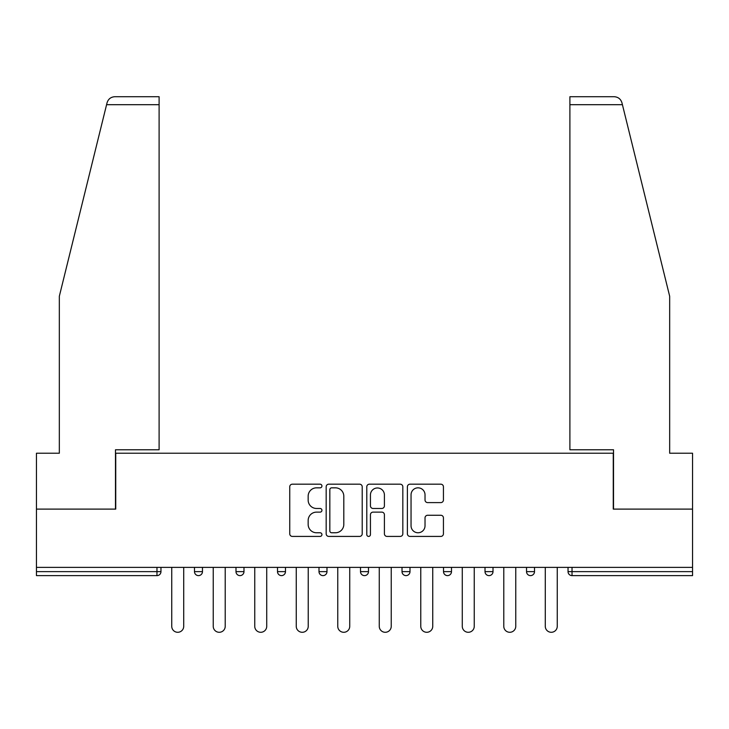 <?xml version="1.0" encoding="UTF-8"?>
<svg xmlns="http://www.w3.org/2000/svg" width="729" height="729" viewBox="0 0 729 729"><rect width="100%" height="100%" fill="white"/><g stroke="black" fill="none" stroke-linecap="round" stroke-linejoin="round"><path stroke-width="1.09" d="M321.936 486.015A1.832 1.832 0 0 0 320.104 484.184L292.356 484.184A2.615 2.615 0 0 0 289.741 486.799L289.741 533.801A2.615 2.615 0 0 0 292.356 536.416L320.104 536.416A1.832 1.832 0 0 0 321.936 534.585A1.832 1.832 0 0 0 320.104 532.762L316.514 532.762A8.356 8.356 0 0 1 308.157 524.406L308.157 520.488A8.356 8.356 0 0 1 316.514 512.132L320.104 512.132A1.832 1.832 0 0 0 321.936 510.3A1.832 1.832 0 0 0 320.104 508.468L316.514 508.468A8.356 8.356 0 0 1 308.157 500.112L308.157 496.194A8.356 8.356 0 0 1 316.514 487.838L320.104 487.838A1.832 1.832 0 0 0 321.936 486.015M440.826 502.6A2.615 2.615 0 0 0 443.432 499.985L443.432 486.799A2.615 2.615 0 0 0 440.826 484.184L410.008 484.184A2.615 2.615 0 0 0 407.393 486.799L407.393 533.801A2.615 2.615 0 0 0 410.008 536.416L440.826 536.416A2.615 2.615 0 0 0 443.432 533.801L443.432 517.872A2.615 2.615 0 0 0 440.826 515.266L427.631 515.266A2.615 2.615 0 0 0 425.025 517.872L425.025 525.773A6.989 6.989 0 0 1 418.036 532.762A6.989 6.989 0 0 1 411.047 525.773L411.047 494.827A6.989 6.989 0 0 1 418.036 487.838A6.989 6.989 0 0 1 425.025 494.827L425.025 499.985A2.615 2.615 0 0 0 427.631 502.6L440.826 502.6M106.58 104.694L107.054 102.78C108.266 99.007 110.844 96.984 114.808 96.711L159.104 96.711L159.104 104.694L106.58 104.694L59.331 296.256L59.331 453.228L36.45 453.228L36.45 509.106L115.738 509.106L115.738 453.228L613.262 453.228L613.262 509.106L692.55 509.106L692.55 567.372L36.45 567.372L36.45 571.627L156.972 571.627L156.972 567.372M159.104 104.694L159.104 449.775L115.474 449.775L115.474 509.106L36.45 509.106L36.45 567.372M362.213 486.799A2.615 2.615 0 0 0 359.607 484.184L328.788 484.184A2.615 2.615 0 0 0 326.173 486.799L326.173 533.801A2.615 2.615 0 0 0 328.788 536.416L359.607 536.416A2.615 2.615 0 0 0 362.213 533.801L362.213 486.799M369.393 484.184L400.212 484.184A2.615 2.615 0 0 1 402.827 486.799L402.827 533.801A2.615 2.615 0 0 1 400.212 536.416L387.026 536.416A2.615 2.615 0 0 1 384.411 533.801L384.411 514.738A2.615 2.615 0 0 0 381.805 512.132L373.057 512.132A2.615 2.615 0 0 0 370.441 514.738L370.441 534.585A1.832 1.832 0 0 1 368.61 536.416A1.832 1.832 0 0 1 366.787 534.585L366.787 486.799A2.615 2.615 0 0 1 369.393 484.184M156.972 575.618A3.991 3.991 0 0 0 160.963 571.627L156.972 571.627L156.972 575.618A3.991 3.991 0 0 0 160.963 571.627L160.963 567.372L160.963 571.627A3.991 3.991 0 0 1 156.972 575.618L36.45 575.618L36.45 571.627M692.55 567.372L692.55 575.618L572.028 575.618A3.991 3.991 0 0 1 568.037 571.627L568.037 567.372L568.037 571.627A3.991 3.991 0 0 0 572.028 575.618A3.991 3.991 0 0 1 568.037 571.627L692.55 571.627M194.488 567.372L194.488 571.627L194.488 567.372M198.479 575.618A3.991 3.991 0 0 1 194.488 571.627A3.991 3.991 0 0 0 198.479 575.618A3.991 3.991 0 0 0 202.471 571.627L202.471 567.372L202.471 571.627A3.991 3.991 0 0 1 198.479 575.618A3.991 3.991 0 0 1 194.488 571.627L202.471 571.627A3.991 3.991 0 0 1 198.479 575.618M235.996 567.372L235.996 571.627L235.996 567.372M243.978 567.372L243.978 571.627L243.978 567.372M277.503 567.372L277.503 571.627L277.503 567.372M285.476 567.372L285.476 571.627A3.991 3.991 0 0 1 281.494 575.618A3.991 3.991 0 0 1 277.503 571.627A3.991 3.991 0 0 0 281.494 575.618A3.991 3.991 0 0 0 285.476 571.627A3.991 3.991 0 0 1 281.494 575.618A3.991 3.991 0 0 1 277.503 571.627L285.476 571.627M319.001 571.627A3.991 3.991 0 0 0 322.993 575.618A3.991 3.991 0 0 0 326.984 571.627A3.991 3.991 0 0 1 322.993 575.618A3.991 3.991 0 0 0 326.984 571.627L326.984 567.372L326.984 571.627L319.001 571.627A3.991 3.991 0 0 0 322.993 575.618A3.991 3.991 0 0 1 319.001 571.627L319.001 567.372M360.509 567.372L360.509 571.627L360.509 567.372M368.491 567.372L368.491 571.627L368.491 567.372M409.999 567.372L409.999 571.627L402.016 571.627A3.991 3.991 0 0 0 406.007 575.618A3.991 3.991 0 0 1 402.016 571.627L402.016 567.372M443.524 567.372L443.524 571.627L443.524 567.372M451.497 567.372L451.497 571.627L451.497 567.372M485.022 567.372L485.022 571.627L485.022 567.372M493.004 567.372L493.004 571.627L493.004 567.372M526.529 567.372L526.529 571.627L526.529 567.372M534.512 567.372L534.512 571.627A3.991 3.991 0 0 1 530.521 575.618A3.991 3.991 0 0 1 526.529 571.627A3.991 3.991 0 0 0 530.521 575.618A3.991 3.991 0 0 1 526.529 571.627L534.512 571.627A3.991 3.991 0 0 1 530.521 575.618M239.987 575.618A3.991 3.991 0 0 1 235.996 571.627A3.991 3.991 0 0 0 239.987 575.618A3.991 3.991 0 0 0 243.978 571.627A3.991 3.991 0 0 1 239.987 575.618A3.991 3.991 0 0 1 235.996 571.627L243.978 571.627A3.991 3.991 0 0 1 239.987 575.618M364.5 575.618A3.991 3.991 0 0 1 360.509 571.627A3.991 3.991 0 0 0 364.5 575.618A3.991 3.991 0 0 0 368.491 571.627A3.991 3.991 0 0 1 364.5 575.618A3.991 3.991 0 0 1 360.509 571.627L368.491 571.627A3.991 3.991 0 0 1 364.5 575.618M406.007 575.618A3.991 3.991 0 0 0 409.999 571.627A3.991 3.991 0 0 1 406.007 575.618A3.991 3.991 0 0 1 402.016 571.627M447.506 575.618A3.991 3.991 0 0 1 443.524 571.627A3.991 3.991 0 0 0 447.506 575.618A3.991 3.991 0 0 0 451.497 571.627A3.991 3.991 0 0 1 447.506 575.618A3.991 3.991 0 0 1 443.524 571.627L451.497 571.627A3.991 3.991 0 0 1 447.506 575.618M489.013 575.618A3.991 3.991 0 0 1 485.022 571.627L493.004 571.627A3.991 3.991 0 0 1 489.013 575.618A3.991 3.991 0 0 0 493.004 571.627M331.659 487.838A1.832 1.832 0 0 0 329.836 489.669L329.836 530.931A1.832 1.832 0 0 0 331.659 532.762L335.449 532.762A8.356 8.356 0 0 0 343.806 524.406L343.806 496.194A8.356 8.356 0 0 0 335.449 487.838L331.659 487.838M384.411 494.955A6.989 6.989 0 0 0 377.431 487.974A6.989 6.989 0 0 0 370.441 494.955L370.441 505.862A2.615 2.615 0 0 0 373.057 508.468L381.805 508.468A2.615 2.615 0 0 0 384.411 505.862L384.411 494.955M171.743 626.302L171.743 567.372L171.743 626.302A5.987 5.987 0 0 0 177.73 632.289A5.987 5.987 0 0 0 183.717 626.302L183.717 567.372M159.104 96.711L127.174 96.711L159.104 96.711M107.054 102.78C107.792 100.629 107.792 100.629 107.054 102.78C107.792 100.629 107.792 100.629 107.054 102.78M622.42 104.694L569.896 104.694L569.896 449.775L613.526 449.775L613.526 509.106L692.55 509.106L692.55 453.228L669.669 453.228L669.669 296.256L621.946 102.78C621.208 100.629 621.208 100.629 621.946 102.78C621.208 100.629 621.208 100.629 621.946 102.78C620.734 99.007 618.156 96.984 614.192 96.711L569.896 96.711L614.192 96.711M569.896 104.694L569.896 96.711M213.242 626.302L213.242 567.372L213.242 626.302A5.987 5.987 0 0 0 219.229 632.289A5.987 5.987 0 0 0 225.215 626.302L225.215 567.372M254.749 626.302L254.749 567.372L254.749 626.302A5.987 5.987 0 0 0 260.736 632.289A5.987 5.987 0 0 0 266.723 626.302L266.723 567.372M296.256 626.302L296.256 567.372L296.256 626.302A5.987 5.987 0 0 0 302.243 632.289A5.987 5.987 0 0 0 308.23 626.302L308.23 567.372M337.764 626.302L337.764 567.372L337.764 626.302A5.987 5.987 0 0 0 343.751 632.289A5.987 5.987 0 0 0 349.738 626.302L349.738 567.372M379.262 626.302L379.262 567.372L379.262 626.302A5.987 5.987 0 0 0 385.249 632.289A5.987 5.987 0 0 0 391.236 626.302L391.236 567.372M420.77 626.302L420.77 567.372L420.77 626.302A5.987 5.987 0 0 0 426.757 632.289A5.987 5.987 0 0 0 432.744 626.302L432.744 567.372M462.277 626.302L462.277 567.372L462.277 626.302A5.987 5.987 0 0 0 468.264 632.289A5.987 5.987 0 0 0 474.251 626.302L474.251 567.372M503.785 626.302L503.785 567.372L503.785 626.302A5.987 5.987 0 0 0 509.771 632.289A5.987 5.987 0 0 0 515.758 626.302L515.758 567.372M545.283 626.302L545.283 567.372L545.283 626.302A5.987 5.987 0 0 0 551.27 632.289A5.987 5.987 0 0 0 557.257 626.302L557.257 567.372M572.028 567.372L572.028 575.618"/></g></svg>
